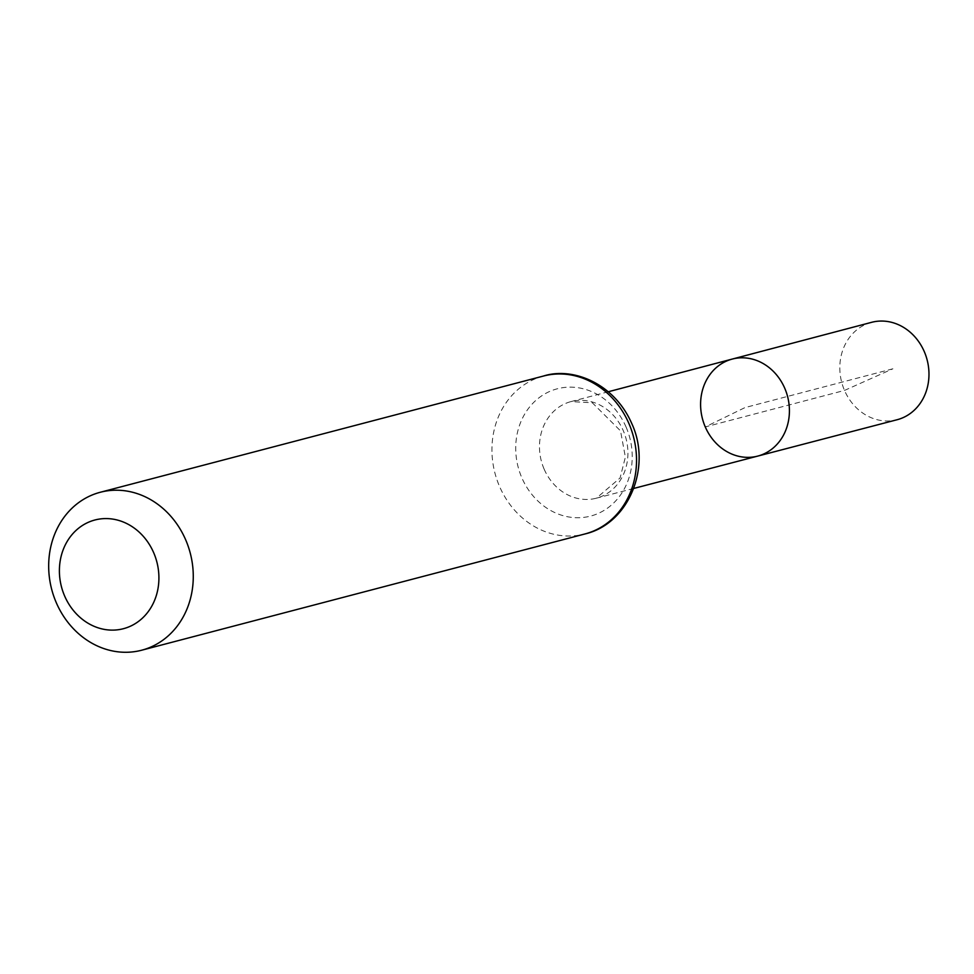 <?xml version="1.0" encoding="UTF-8"?>
<svg xmlns="http://www.w3.org/2000/svg" width="974" height="974" viewBox="0 0 974 974"><rect width="100%" height="100%" fill="white"/><g stroke="black" fill="none" stroke-linecap="round" stroke-linejoin="round"><path stroke-width="0.73" stroke-dasharray="4.87 3.65" d="M757.675 456.112A50.161 44 75.3 0 1 705.273 426.916A50.161 44 75.3 0 1 732.229 359.077M871.572 322.333A50.344 44.159 -104.7 0 0 841.682 382.222A50.344 44.159 -104.7 0 0 897.115 419.733M892.902 368.793L745 407.582L705.273 426.916L844.507 390.428L892.902 368.793M544.137 469.139A49.942 43.806 -104.7 0 0 596.332 498.201A49.942 43.806 -104.7 0 0 623.263 430.63A49.942 43.806 -104.7 0 0 570.983 401.592A49.942 43.806 -104.7 0 0 544.137 469.139M626.087 427.075A65.794 57.709 -104.7 0 0 525.351 413.013A65.794 57.709 -104.7 0 0 570.46 517.231A65.794 57.709 -104.7 0 0 626.087 427.075M543.529 376.025A81.646 71.613 -104.7 0 0 499.552 486.464A81.646 71.613 -104.7 0 0 584.948 533.959M608.397 391.731L570.983 401.592L592.326 402.786L620.523 430.885L625.369 457.123L620.085 477.978L596.332 498.201L633.757 488.437"/><path stroke-width="1.46" d="M732.229 359.077A50.161 44 75.3 0 1 787.564 396.418A50.161 44 75.3 0 1 757.675 456.112A50.161 44 -104.7 0 0 784.74 388.236A50.161 44 -104.7 0 0 732.229 359.077A50.161 44 -104.7 0 0 702.449 418.735A50.161 44 -104.7 0 0 757.675 456.112L897.115 419.733A50.344 44.159 -104.7 0 0 924.277 351.614A50.344 44.159 -104.7 0 0 871.572 322.333L608.397 391.731M64.637 596.015A56.2 49.297 75.3 0 1 112.144 519.008A56.2 49.297 75.3 0 1 150.678 608.032A56.2 49.297 75.3 0 1 64.637 596.015M56.297 602.723A81.646 71.613 75.3 0 1 100.261 492.272A81.646 71.613 75.3 0 1 190.247 553.086A81.646 71.613 75.3 0 1 141.68 650.218A81.646 71.613 75.3 0 1 56.297 602.723M628.912 423.52A81.646 71.613 -104.7 0 0 543.529 376.025C572.371 366.772 613.949 382.965 631.639 423.264C652.056 466.716 628.936 523.866 584.948 533.959A81.646 71.613 -104.7 0 0 628.912 423.52M633.757 488.437L757.675 456.112M141.68 650.218L584.948 533.959M100.261 492.272L543.529 376.025"/></g></svg>
